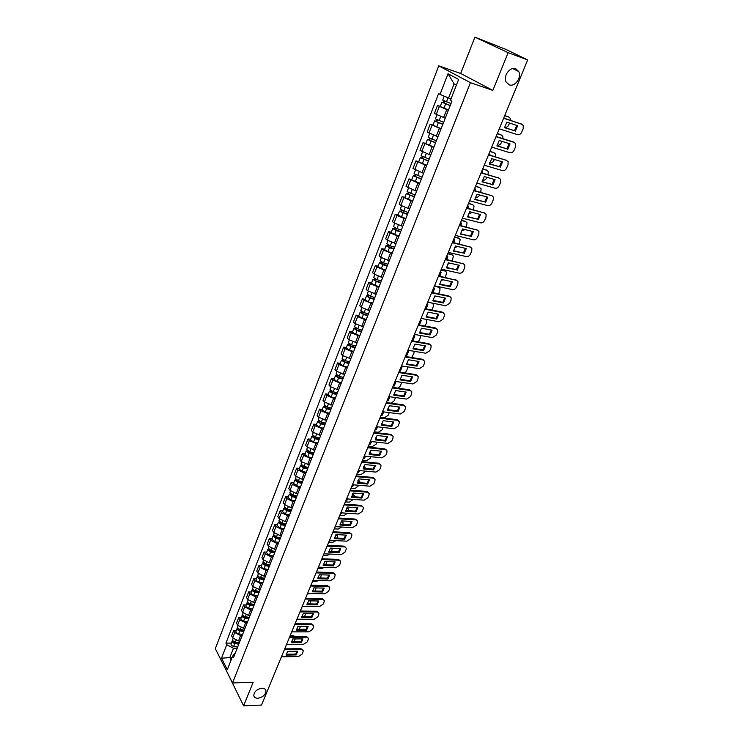 <?xml version="1.0" encoding="UTF-8"?>
<svg xmlns="http://www.w3.org/2000/svg" width="743" height="743" viewBox="0 0 743 743"><rect width="100%" height="100%" fill="white"/><g stroke="black" fill="none" stroke-linecap="round" stroke-linejoin="round"><path stroke-width="1.11" d="M261.926 688.204C264.155 688.204 265.474 689.03 265.91 690.693C265.669 694.733 262.966 697.259 257.812 698.262C255.564 698.271 254.227 697.445 253.79 695.754C254.06 691.705 256.772 689.188 261.926 688.204M515.753 68.765L518.725 71.514C522.013 77.337 514.89 87.237 509.178 84.813L506.113 81.99C502.881 76.167 510.06 66.276 515.753 68.765M226.55 671.05L243.602 705.85L261.527 705.061L527.679 59.932L508.138 52.66L474.916 37.15L460.679 73.473L438.779 65.848L215.321 648.658L232.522 682.956L470.43 82.668L492.86 90.395L508.138 52.66M474.916 37.15L505.927 49.4L525.329 58.846M243.602 705.85L253.14 682.315L232.522 682.956M524.391 58.409L527.679 59.932M524.493 58.186L525.468 58.502M448.354 110.252L437.451 105.487L434.376 113.428L445.233 118.193M440.265 106.398L437.451 105.487M441.008 128.966L430.197 124.192L427.151 132.031L437.933 136.814M433.002 125.056L430.197 124.192M433.754 147.439L423.036 142.647L420.027 150.392L430.717 155.194M425.832 143.483L423.036 142.647M426.593 165.689L415.959 160.878L412.987 168.522L423.594 173.342M418.755 161.677L415.959 160.878M419.526 183.707L408.975 178.877L406.04 186.419L416.563 191.257M411.761 179.639L408.975 178.877M412.541 201.492L402.074 196.644L399.177 204.102L400.867 205.402L409.616 208.959M404.851 197.378L402.074 196.644M405.641 219.064L396.929 215.526L395.257 214.207L392.397 221.563L394.059 222.9L402.752 226.429M398.034 214.894L395.257 214.207M398.833 236.423L390.168 232.903L388.524 231.537L385.71 238.809L387.335 240.184L395.973 243.695M391.301 232.197L388.524 231.537M392.109 253.558L383.499 250.057L381.883 248.664L379.097 255.852L380.695 257.254L389.286 260.747M384.642 249.295L381.883 248.664M385.459 270.489L376.905 267.016L375.317 265.585L372.559 272.681L374.138 274.121L382.673 277.594M378.076 266.18L375.317 265.585M378.893 287.216L370.395 283.761L368.825 282.303L366.104 289.306L367.664 290.782L376.144 294.237M371.584 282.86L368.825 282.303M372.41 303.738L363.959 300.302L362.417 298.816L359.733 305.735L361.256 307.24L369.689 310.676M365.166 299.345L362.417 298.816M366.002 320.066L357.597 316.648L356.083 315.125L353.427 321.97L354.931 323.502L363.308 326.92M358.823 315.636L356.083 315.125M359.668 336.207L351.318 332.799L349.823 331.248L347.204 338.009L348.681 339.579L357.011 342.969M352.563 331.722L349.823 331.248M353.408 352.145L345.114 348.764L343.647 347.185L341.046 353.863L342.504 355.46L350.789 358.832M346.368 347.631L343.647 347.185M347.222 367.896L338.975 364.534L337.536 362.928L334.963 369.531L336.403 371.156L344.631 374.509M340.257 363.346L337.536 362.928M341.111 383.472L332.91 380.128L331.489 378.484L328.954 385.023L330.366 386.666L338.548 390.001M334.211 378.884L331.489 378.484M335.074 398.861L326.92 395.536L325.518 393.874L323.019 400.328L324.403 402L332.539 405.316M328.23 394.236L325.518 393.874M329.103 414.074L320.995 410.768L319.62 409.077L317.14 415.458L318.515 417.157L326.595 420.454M322.323 409.412L319.62 409.077M323.196 429.11L315.143 425.823L313.787 424.104L311.336 430.411L312.682 432.138L320.725 435.417M316.481 424.42L313.787 424.104M317.363 443.98L309.357 440.701L308.02 438.964L305.596 445.196L306.924 446.952L314.921 450.212M310.713 439.252L308.02 438.964M311.596 458.672L303.627 455.413L302.317 453.648L299.921 459.815L301.231 461.589L309.172 464.839M305.001 453.917L302.317 453.648M305.893 473.198L304.305 473.059L297.971 469.966L296.68 468.174L294.312 474.275L295.593 476.068L301.909 479.17L303.497 479.3M299.355 468.415L296.68 468.174M300.256 487.566L298.667 487.445L292.38 484.352L291.107 482.541L288.767 488.569L290.03 490.389L296.299 493.482L297.887 493.603M293.773 482.755L291.107 482.541M294.674 501.776L293.095 501.664L286.844 498.572L285.591 496.742L283.278 502.705L284.523 504.543L290.754 507.636L292.333 507.738M288.256 496.937L285.591 496.742M289.166 515.828L287.587 515.726L281.374 512.642L280.139 510.785L277.854 516.682L279.08 518.549L285.266 521.632L286.844 521.725M282.795 510.961L280.139 510.785M283.705 529.722L282.136 529.638L275.969 526.555L274.752 524.679L272.486 530.502L273.693 532.387L279.842 535.471L281.421 535.554M277.399 524.827L274.752 524.679M278.319 543.458L276.74 543.393L270.61 540.31L269.421 538.415L267.183 544.182L268.372 546.086L274.483 549.161L276.052 549.235M272.059 538.545L269.421 538.415M272.978 557.055L271.409 556.99L265.325 553.916L264.146 552.003L261.926 557.705L263.096 559.628L269.17 562.702L270.74 562.757M266.783 552.114L264.146 552.003M267.703 570.494L266.143 570.448L260.087 567.373L258.926 565.442L256.734 571.079L257.886 573.029L263.923 576.094L265.492 576.141M261.555 565.534L258.926 565.442M262.483 583.794L260.923 583.757L254.905 580.692L253.762 578.741L251.598 584.323L252.731 586.283L258.731 589.348L260.291 589.375M256.391 578.806L253.762 578.741M257.319 596.954L255.759 596.926L249.787 593.861L248.664 591.892L246.518 597.409L247.633 599.397L253.595 602.452L255.155 602.48M251.283 591.939L248.664 591.892M252.211 609.966L250.66 609.957L244.716 606.892L243.611 604.904L241.484 610.365L242.589 612.362L248.515 615.427L250.066 615.436M246.221 604.932L243.611 604.904M247.159 622.848L245.608 622.838L239.701 619.783L238.614 617.777L236.515 623.182L237.602 625.197L243.49 628.253L245.032 628.253M241.215 617.786L238.614 617.777M242.153 635.581L240.611 635.59L234.742 632.544L233.664 630.519L231.593 635.869L232.661 637.903L238.512 640.949L240.054 640.93M236.265 630.51L233.664 630.519M456.388 85.148L454.094 83.894L448.577 98.002L451.029 98.81M448.577 98.002L440.023 94.389L448.02 73.743L458.626 79.427L450.434 100.333L451.92 101.178L233.451 657.759L232.624 656.134L227.312 669.694L221.516 658.187L226.736 644.72L233.46 648.24L229.856 657.462L231.129 659.942M440.023 94.389L438.593 93.572L225.928 643.15L226.736 644.72M438.779 65.848L470.43 82.668M460.679 73.473L492.86 90.395M232.113 657.425L221.516 658.187M237.212 648.193L233.46 648.24M231.37 643.094L225.928 643.15M235.438 652.688L232.624 656.134M516.552 69.136L516.097 70.241M448.02 73.743L454.094 83.894M504.562 127.499L514.5 130.712L516.784 125.391M503.689 118.081L521.744 124.174M515.354 131.186L517.667 125.678L506.837 122.14L504.534 127.694L514.5 130.712M499.259 128.808L517.527 134.678C519.292 135.003 520.704 134.13 521.762 132.068L523.193 128.688L523.239 125.465L521.038 123.793M503.615 118.248L521.902 124.267M450.982 103.556L442.717 100.11L444.249 96.172M450.239 105.46L443.432 102.766L444.091 102.905L444.741 101.234M504.571 127.35L504.608 127.359C506.364 127.694 507.748 126.839 508.788 124.805L509.531 123.013M510.487 120.32L510.2 118.286L508.862 117.097L504.664 115.704M450.174 105.617L441.918 102.162L443.302 102.45L443.915 100.862M448.466 109.964L440.218 106.509L441.918 102.162M504.729 115.546L508.732 117.022M443.998 103.138L443.302 102.45M496.983 145.758L506.921 148.841L509.178 143.622M496.083 136.508L513.413 141.978M507.766 149.334L510.042 143.891L499.231 140.501L496.965 145.99L506.921 148.841M491.699 147.133L509.949 152.742C511.704 153.058 513.116 152.185 514.156 150.142L515.568 146.798L515.623 143.678L514.258 142.461L495.999 136.703M489.498 163.794L499.435 166.748L501.655 161.621M488.578 154.702L506.772 160.46M500.262 167.259L502.509 161.881L491.717 158.64L489.479 164.054L499.435 166.748M484.241 165.225L502.454 170.593C504.209 170.881 505.611 170.017 506.642 168.002L508.036 164.695L508.11 161.677L505.881 159.931M488.485 154.925L506.717 160.442M443.617 122.326L435.407 118.88L436.94 114.942M496.24 136.118L497.225 136.861M442.893 124.174L436.122 121.508L436.791 121.62L437.404 120.041M497.067 145.136L497.234 145.182C498.98 145.489 500.364 144.644 501.386 142.628L501.915 141.346M502.965 138.681L502.788 136.248L501.432 135.04L497.234 133.712M442.819 124.35L434.618 120.905L436.011 121.146L436.587 119.669M441.138 128.641L432.946 125.196L434.618 120.905M497.318 133.526L500.606 134.567M436.689 121.889L436.011 121.146M436.345 140.845L428.2 137.409L429.677 133.591M488.922 153.866L489.943 154.182L489.823 155.073M435.639 142.647L428.915 140.009L429.584 140.102L430.16 138.607M489.683 162.708L489.934 162.782C491.68 163.079 493.055 162.225 494.067 160.237L494.401 159.439M495.497 156.792L495.47 153.996L494.086 152.77L489.897 151.498M435.556 142.851L427.42 139.415L428.813 139.61L429.352 138.226M433.893 147.086L425.767 143.65L427.42 139.415M488.978 154.813L489.117 153.931M489.99 151.275L494.16 152.789M429.463 140.408L428.813 139.61M482.114 181.608L492.042 184.431L494.234 179.407M481.167 172.664L499.389 178.236M492.86 184.961L495.079 179.648L484.306 176.546L482.086 181.896L492.042 184.431M476.867 183.094L495.052 188.22C496.816 188.49 498.2 187.626 499.222 185.629L500.596 182.369L500.68 179.444L498.442 177.67M481.065 172.924L499.268 178.19M474.814 199.198L484.742 201.892L486.906 196.969M473.848 190.412L492.098 195.79M485.541 202.44L487.742 197.192L476.978 194.239L474.786 199.523L484.742 201.892M469.585 200.74L487.752 205.635C489.498 205.885 490.882 205.022 491.894 203.053L493.25 199.83L493.343 196.988L491.095 195.186M473.728 190.691L491.903 195.725M467.607 216.575L477.526 219.148L479.662 214.309M466.613 207.938L484.891 213.13M478.316 219.705L480.489 214.523L469.743 211.699L467.579 216.928L477.526 219.148M462.397 218.163L480.526 222.835C482.281 223.067 483.656 222.203 484.659 220.253L485.996 217.077L486.098 214.318L483.842 212.498M466.483 208.244L484.64 213.046M429.166 159.141L421.077 155.705L422.516 152.009M481.687 171.41L482.699 171.698L482.495 173.054M428.479 160.887L421.792 158.278L422.461 158.352L423.008 156.94M482.421 180.085L482.736 180.177C484.473 180.447 485.848 179.602 486.851 177.633L486.981 177.317M488.077 174.67L488.244 171.522L486.832 170.277L482.653 169.06M428.386 161.12L420.306 157.683L421.708 157.841L422.21 156.559M426.751 165.299L418.68 161.863L420.306 157.683M481.64 172.803L481.891 171.466M482.755 168.81L486.971 170.323M422.33 158.686L421.708 157.841M422.08 177.196L414.046 173.769L415.439 170.193M474.536 188.731L475.557 189.01L475.232 190.793M421.411 178.896L414.761 176.314L415.439 176.37L415.95 175.051M475.26 197.257L475.622 197.35C477.294 197.61 478.631 196.821 479.644 194.972M480.749 192.326L481.102 188.833L479.672 187.58L475.492 186.409M421.309 179.156L413.284 175.719L414.696 175.84L415.151 174.661M419.693 183.28L411.678 179.852L413.284 175.719M474.368 190.552L474.749 188.787M475.604 186.14L479.876 187.645M415.291 176.741L414.696 175.84M415.077 195.037L407.099 191.61L408.446 188.146M467.477 205.848L468.489 206.117L468.034 208.309M414.427 196.681L407.814 194.118L408.492 194.155L408.975 192.92M468.22 214.235L472.362 212.396M473.505 209.758L474.043 205.932L472.594 204.669L468.424 203.554M414.325 196.96L406.347 193.542L407.768 193.617L408.186 192.53M412.718 201.047L404.759 197.619L406.347 193.542M467.152 208.077L467.7 205.904M468.545 203.257L472.854 204.762M408.334 194.564L407.768 193.617M460.493 233.739L470.403 236.19L472.511 231.444M459.471 225.25L477.777 230.265M471.183 236.766L473.319 231.649L462.592 228.955L460.456 234.119L470.403 236.19M455.292 235.382L473.393 239.831C475.139 240.035 476.514 239.181 477.508 237.258L478.826 234.11L478.929 231.444L476.672 229.587M459.332 225.584L477.452 230.154M408.167 212.647L400.245 209.229L401.545 205.867M460.502 222.761L461.514 223.011L460.901 225.612M407.536 214.253L400.96 211.718L401.638 211.736L402.093 210.575M461.282 231.008L465.109 229.587M466.353 226.987L467.068 222.835L465.601 221.553L461.44 220.495M407.415 214.551L399.502 211.133L400.923 211.17L401.313 210.185M405.836 218.581L397.932 215.164L399.502 211.133M460.01 225.38L460.725 222.816M461.57 220.169L465.926 221.665M401.471 212.173L400.923 211.17M453.462 250.697L463.363 253.029L465.443 248.376M452.422 242.348L470.737 247.187M464.124 253.623L466.242 248.561L455.533 246.007L453.425 251.097L463.363 253.029M448.28 252.388L466.353 256.614C468.09 256.809 469.455 255.954 470.44 254.05L471.749 250.939L471.861 248.357L469.595 246.481M452.273 242.71L470.365 247.066M401.341 230.042L396.929 228.649L393.465 226.634L394.728 223.383M453.611 239.469L454.614 239.71L453.834 242.692M400.728 231.602L394.189 229.085L394.867 229.085L395.295 228.008M454.456 247.595L457.874 246.565M459.285 244.001L460.177 239.525L458.682 238.243L454.53 237.231M400.598 231.927L396.195 230.534L392.731 228.51L394.171 228.51L394.514 227.618M399.037 235.903L394.635 234.519L391.189 232.494L392.731 228.51M452.924 242.469L453.843 239.525M454.679 236.878L459.072 238.373M394.691 229.559L394.171 228.51M446.506 267.452L456.406 269.672L458.459 265.093M445.447 259.242L463.781 263.914M457.159 270.276L459.248 265.279L448.558 262.846L446.469 267.879L456.406 269.672M441.342 269.189L459.388 273.201C461.124 273.378 462.48 272.523 463.456 270.638L464.746 267.573L464.867 265.065L462.592 263.171M445.289 259.632L463.353 263.765M394.589 247.224L390.205 245.868L386.778 243.815L388.004 240.676M446.794 255.982L447.806 256.214L446.831 259.558M393.994 248.738L387.493 246.249L388.57 245.236M447.732 263.997L450.648 263.319M452.311 260.812L453.36 256.029L451.855 254.728L447.704 253.762M393.864 249.081L389.471 247.725L386.054 245.682L387.493 245.645L387.809 244.837M392.323 253.019L387.939 251.663L384.521 249.611L386.054 245.682M445.902 259.344L447.035 256.038M447.862 253.391L452.292 254.886M387.985 246.741L387.493 245.645M439.642 284.002L449.534 286.111L451.558 281.616M438.565 275.932L456.908 280.427M450.277 286.724L452.338 281.792L441.667 279.479L439.605 284.458L450.277 286.724L449.534 286.111M434.497 285.786L452.515 289.594C454.242 289.751 455.598 288.897 456.555 287.039L457.837 284.002L457.957 281.569L455.682 279.656M438.398 276.34L456.425 280.269M387.93 264.202L383.555 262.873L380.165 260.793L381.354 257.756M440.06 272.291L441.073 272.514L439.893 276.22M387.354 265.669L380.89 263.198L381.939 262.242M441.119 280.204L443.395 279.86M445.41 277.418L446.627 272.328L445.103 271.028L440.961 270.108M387.205 266.04L382.84 264.712L379.45 262.632L380.899 262.567L381.178 261.842M385.682 269.923L381.317 268.604L377.946 266.523L379.45 262.632M438.927 276.006L440.311 272.347M441.128 269.718L445.596 271.204M381.373 263.7L380.899 262.567M432.863 300.358L442.744 302.355L444.741 297.943M431.767 292.417L448.846 295.946L450.119 296.754M443.469 302.986L445.512 298.101L434.859 295.918L432.825 300.841L443.469 302.986L442.744 302.355M427.736 302.187L445.716 305.791L449.738 303.237L451.001 300.246L451.131 297.878L448.846 295.946M431.581 292.853L449.58 296.568M381.345 280.965L376.998 279.674L373.636 277.576L374.788 274.631M433.41 288.423L434.414 288.637L433.011 292.677M380.787 282.396L375.967 280.956L374.361 279.953L375.382 279.052M434.609 296.225L436.02 296.16M438.593 293.829L439.865 290.773L439.977 288.433L438.435 287.132L434.302 286.259M380.639 282.786L376.283 281.486L372.93 279.387L374.379 279.284L374.63 278.644M379.134 286.622L374.778 285.331L371.444 283.222L372.93 279.387M432.017 292.473L433.671 288.479M434.479 285.841L438.983 287.327M374.834 280.464L374.379 279.284M426.157 316.518L436.03 318.413L437.998 314.085M425.042 308.707L442.094 312.051L443.404 312.887M436.745 319.053L438.769 314.233L428.126 312.162L426.12 317.02L436.745 319.053L436.03 318.413M421.049 318.394L438.992 321.793L443.004 319.249L444.249 316.286L444.379 314.001L442.094 312.051M424.847 309.172L442.819 312.682M374.844 297.534L370.506 296.271L367.191 294.144L368.296 291.302M426.835 304.361L427.838 304.565L426.176 308.93M374.305 298.918L369.503 297.516L367.906 296.494L368.909 295.649M431.822 310.035L433.28 306.627L433.392 304.361L431.841 303.051L427.717 302.225M374.138 299.327L369.81 298.064L366.494 295.937L368.156 295.24M372.652 303.116L368.324 301.862L365.017 299.726L366.494 295.937M425.052 308.679L427.104 304.416M368.37 297.024L367.943 295.798M419.535 332.493L429.398 334.276L431.339 330.022M418.402 324.812L435.426 327.96L436.773 328.833M430.104 334.926L432.101 330.161L421.476 328.22L419.489 333.013L430.104 334.926L429.398 334.276M414.436 334.415L432.361 337.61L436.345 335.074L437.571 332.149L437.711 329.92L435.426 327.96M418.198 325.295L436.132 328.61M368.426 313.899L364.098 312.664L360.819 310.518L361.887 307.769M420.334 320.122L421.337 320.307L419.405 324.997M367.896 315.246L363.113 313.88L361.535 312.84L362.51 312.051M425.089 326.047L426.77 322.295L426.491 319.425M367.729 315.673L363.411 314.438L360.123 312.292L361.767 311.642M366.253 319.416L361.943 318.19L358.665 316.035L360.123 312.292M418.588 324.357L420.603 320.168M361.99 313.388L361.581 312.116M418.708 324.385L419.368 324.988M412.987 348.281L422.841 349.953L424.764 345.783M411.836 340.721L428.822 343.693L430.206 344.585M423.538 350.622L425.507 345.913L414.91 344.083L412.941 348.829L423.538 350.622L422.841 349.953M407.907 350.241L425.795 353.25L429.76 350.724L430.977 347.826L431.116 345.662L428.822 343.693M411.622 341.232L429.528 344.353M362.073 330.068L357.773 328.87L354.522 326.697L355.553 324.041M411.984 340.35L412.987 340.526L414.91 335.873L413.907 335.697M361.562 331.378L356.798 330.041L355.238 329L356.185 328.257M418.374 341.864L420.343 337.796L420.389 335.474M361.386 331.824L357.086 330.626L353.835 328.452L355.451 327.849M359.937 335.52L355.637 334.331L352.396 332.149L353.835 328.452M412.189 339.857L414.185 335.743M355.683 329.548L355.293 328.248M412.309 339.876L412.987 340.526M406.523 363.884L416.359 365.454L418.253 361.358M405.344 356.454L422.312 359.24L423.724 360.16M417.046 366.132L418.996 361.479L408.418 359.761L406.477 364.451L417.046 366.132L416.359 365.454M401.452 365.881L419.312 368.704L423.259 366.178L424.457 363.318L424.597 361.219L422.312 359.24M405.13 356.974L422.999 359.909M355.804 346.052L351.513 344.882L348.3 342.681L349.294 340.127M405.659 355.693L406.653 355.86L408.557 351.253L407.554 351.086M355.303 347.315L350.557 346.015L349.015 344.966L349.944 344.278M411.668 357.494L413.981 353.111L414.185 351.29M355.126 347.78L350.835 346.609L347.622 344.418L349.21 343.86M353.687 351.439L349.405 350.278L346.201 348.077L347.622 344.418M405.873 355.182L407.842 351.142M349.451 345.532L349.089 344.176M405.994 355.2L406.653 355.86M400.124 379.311L409.96 380.778L411.826 376.757M398.935 371.992L415.866 374.602L417.306 375.559M410.628 381.465L412.551 376.868L402 375.261L400.078 379.887L410.628 381.465L409.96 380.778M393.214 385.858L394.208 386.007L396.065 381.512L395.072 381.363L412.894 383.982L416.823 381.465L418.012 378.633L418.16 376.599L415.866 374.602M398.703 372.54L416.544 375.289M349.6 361.85L345.337 360.699L342.142 358.488L343.108 356.018M399.4 370.859L400.393 371.017L402.269 366.466L401.276 366.308M349.117 363.067L344.39 361.804L342.867 360.736L343.768 360.104M404.963 372.921L406.532 371.045L407.944 366.912M348.931 363.559L344.659 362.417L341.483 360.197L343.043 359.686M347.51 367.172L343.247 366.03L340.071 363.81L341.483 360.197M399.623 370.33L401.573 366.355M343.294 361.312L342.95 359.928M399.743 370.348L400.393 371.017M393.799 394.552L403.625 395.926L405.474 391.979M392.592 387.354L409.495 389.796L410.972 390.772M404.285 396.632L406.189 392.081L395.647 390.577L393.753 395.155L404.285 396.632L403.625 395.926M388.775 396.623L406.56 399.084L410.47 396.576L411.641 393.781L411.789 391.802L409.495 389.796M392.36 387.93L410.164 390.493M343.48 377.453L339.226 376.339L336.068 374.101L336.997 371.714M343.006 378.642L338.297 377.407L336.783 376.329L337.666 375.744M398.202 388.171L400.328 385.988L401.712 382.329M342.811 379.144L338.557 378.029L335.409 375.791L336.95 375.326M341.409 382.719L337.164 381.605L334.016 379.367L335.409 375.791M393.437 385.311L395.369 381.41M337.211 376.915L336.885 375.494M393.558 385.329L394.208 386.007M387.558 409.625L397.366 410.907L399.186 407.025M386.332 402.548L403.198 404.814L404.703 405.817M398.016 411.613L399.901 407.118L389.378 405.715L387.502 410.247L398.016 411.613L397.366 410.907M382.543 411.733L400.291 414.018L404.183 411.511L405.344 408.752L405.492 406.82L403.198 404.814M386.091 403.133L403.858 405.52M337.424 392.88L333.18 391.793L330.059 389.536L330.951 387.233M387.094 400.691L388.087 400.83L389.899 396.781M336.969 394.031L332.279 392.824L330.774 391.737L331.638 391.208M391.217 403.198L394.189 400.765L395.48 397.551M336.765 394.552L332.53 393.465L329.409 391.208L330.923 390.781M335.381 398.081L331.146 397.003L328.034 394.737L329.409 391.208M387.326 400.124L389.174 396.678M331.192 392.341L330.886 390.883M387.447 400.133L388.087 400.83M381.373 424.522L391.171 425.711L392.973 421.894M380.137 417.557L396.966 419.665L398.499 420.687M391.812 426.436L393.679 421.987L383.174 420.687L381.326 425.163L391.812 426.436L391.171 425.711M376.376 426.668L394.096 428.785L397.969 426.287L399.112 423.547L399.26 421.68L396.966 419.665M379.887 418.17L397.616 420.38M331.434 408.13L327.217 407.071L324.124 404.786L324.988 402.576M381.048 415.356L382.032 415.486L383.769 411.891M330.997 409.244L326.326 408.065L324.84 406.978L325.675 406.486M380.23 417.325L384.298 417.826L388.125 415.374L389.276 412.597M388.478 409.746L387.577 409.495M330.784 409.783L326.567 408.724L323.484 406.44L324.97 406.059M329.418 413.275L325.202 412.216L322.118 409.932L323.484 406.44M381.289 414.77L383.007 411.789M387.679 408.975L388.589 409.755M325.248 407.582L324.96 406.087M381.41 414.78L382.032 415.486M375.271 439.252L385.05 440.348L386.834 436.605M374.017 432.398L390.809 434.349L392.369 435.389M385.682 441.082L387.521 436.689L377.045 435.491L375.215 439.912L385.682 441.082L385.05 440.348M370.283 441.435L387.967 443.385L391.821 440.887L392.954 438.184L393.103 436.364L390.809 434.349M373.757 433.03L391.45 435.073M325.518 423.204L321.31 422.173L318.255 419.869L319.081 417.742M375.057 429.863L376.051 429.974L377.685 426.826M325.09 424.281L320.437 423.139L318.97 422.033L319.778 421.587M374.258 431.804L378.317 432.277L382.125 429.825L383.1 427.466M383.026 424.727L381.465 424.021M324.877 424.838L320.679 423.807L317.614 421.504L319.016 421.114M323.521 428.284L319.323 427.262L316.277 424.959L317.614 421.504M375.308 429.25L376.896 426.733M381.614 423.473L382.636 424.374M319.369 422.656L319.193 421.244M375.429 429.268L376.051 429.974M369.225 453.824L378.995 454.827L380.76 451.15M367.961 447.072L384.725 448.865L386.295 449.924M379.627 455.57L381.447 451.224L370.989 450.119L369.169 454.493L379.627 455.57L378.995 454.827M364.265 456.035L381.911 457.818L385.747 455.329L386.871 452.654L387.019 450.89L384.725 448.865M367.692 447.723L385.357 449.599M319.666 438.11L315.478 437.098L312.45 434.776L313.249 432.732M369.141 444.203L370.125 444.314L371.649 441.583M319.258 439.15L314.623 438.036L313.165 436.921L313.955 436.522M368.352 446.125L372.401 446.562L376.19 444.11L376.989 442.169M377.333 439.484L375.456 438.389M319.035 439.726L314.846 438.714L311.819 436.392L313.1 435.965M317.698 443.134L313.518 442.131L310.49 439.81L311.819 436.392M369.401 443.58L370.813 441.491M375.642 437.822L376.72 438.76M313.555 437.553L313.537 436.28M369.522 443.59L370.125 444.314M363.253 468.229L373.014 469.139L374.751 465.527M361.971 461.589L378.707 463.223L380.295 464.301M373.627 469.892L375.429 465.592L364.989 464.589L363.197 468.917L373.627 469.892L373.014 469.139M358.312 470.468L375.921 472.093L379.738 469.613L380.843 466.966L380.992 465.248L378.707 463.223M361.692 462.257L379.329 463.966M313.89 452.84L309.72 451.855L306.71 449.515L307.481 447.546M363.29 458.394L364.274 458.487L365.649 456.174M313.49 453.852L308.865 452.756L307.426 451.633L308.196 451.28M362.51 460.288L366.55 460.688L370.32 458.245L370.952 456.713M371.584 454.066L369.531 452.608M313.258 454.437L309.088 453.453L306.088 451.112L307.268 450.657M311.939 457.809L307.769 456.834L304.779 454.493L306.088 451.112M363.559 457.744L364.776 456.081M369.773 452.023L370.859 452.989M307.816 452.283L307.918 451.122M363.68 457.762L364.274 458.487M357.355 482.467L367.098 483.303L368.807 479.746M356.055 475.938L372.754 477.424L374.37 478.52M367.701 484.065L369.485 479.811L359.064 478.901L357.29 483.182L367.701 484.065L367.098 483.303M352.414 484.742L369.995 486.21L373.794 483.739L374.89 481.12L375.039 479.449L372.754 477.424M355.767 476.616L373.367 478.176M308.169 467.403L304.017 466.446L301.045 464.096L301.779 462.202M357.504 472.418L358.488 472.511L359.696 470.598M307.788 468.387L303.181 467.319L301.76 466.186L302.503 465.88M356.724 474.294L360.764 474.666L364.516 472.232L364.989 471.09M365.807 468.461L363.699 466.669M307.546 468.982L303.395 468.025L300.423 465.675L301.519 465.192M306.237 472.316L302.095 471.359L299.132 469.009L300.423 465.675M357.773 471.759L358.776 470.514M363.977 466.084L365.064 467.059M302.132 466.836L302.336 465.787M357.894 471.768L358.488 472.511M351.513 496.556L361.237 497.299L362.937 493.816M350.194 490.129L366.866 491.467L368.491 492.572M361.841 498.07L363.596 493.863L353.204 493.046L351.448 497.281L361.841 498.07L361.237 497.299M346.591 498.859L364.135 500.178L367.915 497.708L369.002 495.126L369.15 493.491L366.866 491.467M349.907 490.826L367.469 492.228M302.512 481.808L298.38 480.87L295.435 478.501L296.141 476.681M351.773 486.303L352.758 486.377L353.779 484.854M302.141 482.755L297.562 481.715L296.151 480.582L296.875 480.312M351.012 488.16L355.033 488.485L359.083 485.3M360.039 482.699L359.974 481.882L357.95 480.591M301.899 483.368L297.767 482.43L294.822 480.062L295.844 479.569M300.609 486.665L296.476 485.736L293.541 483.359L294.822 480.062M352.052 485.625L352.814 484.78M358.275 479.997L359.324 480.972M296.513 481.241L296.819 480.275M352.173 485.634L352.758 486.377M345.736 510.487L355.451 511.147L357.123 507.72M344.408 504.163L361.042 505.351L362.686 506.475M356.036 511.927L357.782 507.766L347.408 507.042L345.671 511.23L356.036 511.927L355.451 511.147M340.833 512.819L358.33 513.989L362.101 511.528L363.178 508.964L363.327 507.385L361.042 505.351M344.111 504.878L361.637 506.122M296.921 496.055L292.807 495.135L289.881 492.748L290.559 491.012M346.108 500.03L347.092 500.104L347.9 498.962M345.356 501.869L349.377 502.157L353.25 499.361M354.281 496.77L354.281 495.637L352.293 494.355M296.568 496.965L291.999 495.952L290.606 494.801L291.265 494.559M296.318 497.596L292.203 496.677L289.287 494.29L290.244 493.789M295.036 500.856L290.922 499.946L288.015 497.559L289.287 494.29M346.396 499.333L346.879 498.878M352.656 493.77L353.659 494.745M346.517 499.342L347.092 500.104M340.025 524.27L349.721 524.846L351.374 521.484M338.687 518.038L355.275 519.088L356.946 520.23M350.306 525.635L352.024 521.521L341.678 520.88L339.96 525.022L350.306 525.635L349.721 524.846M335.139 526.629L352.6 527.651L356.352 525.19L357.411 522.663L357.559 521.122L355.275 519.088M338.381 518.772L355.86 519.877M291.395 510.135L287.29 509.243L284.402 506.837L285.052 505.175M340.508 513.608L342.068 512.902M339.755 515.428L343.768 515.688L347.473 513.264M348.541 510.682L348.653 509.234L346.721 507.971M291.052 511.017L286.501 510.032L285.117 508.871L285.674 508.611M290.801 511.658L286.696 510.775L283.807 508.37L284.708 507.85M289.538 514.88L285.433 513.998L282.554 511.593L283.807 508.37M347.12 507.404L348.04 508.361M340.916 512.911L341.483 513.673M334.369 537.895L344.055 538.396L345.69 535.09M333.022 531.765L349.581 532.675L351.263 533.836M344.631 539.195L346.331 535.127L336.003 534.57L334.313 538.666L344.631 539.195L344.055 538.396M329.502 540.291L346.925 541.164L350.659 538.712L351.708 536.214L351.866 534.709L349.581 532.675M332.706 532.517L350.157 533.474M285.934 524.066L281.838 523.193L278.978 520.778L279.6 519.181M334.963 527.047L336.263 526.694M334.22 528.849L338.223 529.072L341.734 527.019M342.829 524.437L343.08 522.691L341.232 521.447M285.6 524.911L281.068 523.954L279.693 522.793L280.157 522.524M285.34 525.57L281.244 524.707L278.393 522.283L279.238 521.753M284.086 528.756L280 527.901L277.148 525.477L278.393 522.283M341.659 520.899L342.486 521.827M328.777 551.38L338.455 551.808L340.071 548.557M327.422 545.343L343.944 546.124L345.634 547.285M339.022 552.606L340.703 548.585L330.394 548.111L328.722 552.16L339.022 552.606L338.455 551.808M323.929 553.795L341.316 554.529L345.031 552.086L346.071 549.616L346.219 548.148L343.944 546.124M327.106 546.105L344.511 546.922M280.52 537.839L276.452 536.994L273.61 534.561L274.204 533.028M329.483 540.347L330.496 540.337M328.75 542.121L332.743 542.316L336.012 540.616M337.183 538.043L337.563 536.009L335.864 534.784M280.204 538.656L275.69 537.718L274.325 536.557L274.715 536.297M279.935 539.325L275.867 538.489L273.034 536.056L273.842 535.517M278.699 542.483L274.631 541.647L271.808 539.204L273.034 536.056M336.681 534.607L336.988 535.155M323.251 564.717L332.91 565.061L334.508 561.875M321.877 558.773L338.362 559.423L340.071 560.593M333.468 565.878L335.13 561.894L324.849 561.504L323.186 565.516L333.468 565.878L332.91 565.061M318.413 567.16L335.771 567.754L339.467 565.321L340.498 562.869L340.647 561.439L338.362 559.423M321.552 559.553L338.929 560.231M275.179 551.464L271.111 550.637L268.307 548.195L268.873 546.727M323.326 555.253L327.31 555.42L330.282 554.064M331.592 551.501L332.112 549.179L331.22 548.148M274.864 552.253L270.368 551.343L269.347 549.913M274.594 552.941L270.536 552.114L267.731 549.671L268.502 549.123M273.368 556.061L269.319 555.244L266.514 552.792L267.731 549.671M317.781 577.915L327.422 578.184L329 575.045M316.397 572.064L332.845 572.574L334.564 573.763M327.969 579.001L329.623 575.063L319.36 574.757L317.716 578.723L327.969 579.001L327.422 578.184M312.961 580.385L330.273 580.84L333.951 578.407L334.972 575.992L335.121 574.599L332.845 572.574M316.063 572.862L333.403 573.392M269.885 564.94L265.845 564.132L263.059 561.671L263.598 560.278M317.967 568.256L321.942 568.386L324.552 567.373M326.066 564.819L326.353 561.559M269.588 565.702L265.102 564.81L264.053 563.389M269.31 566.398L265.27 565.599L262.493 563.138L263.217 562.59M268.102 569.482L264.062 568.692C262.121 568.126 261.192 567.308 261.285 566.222L262.493 563.138M312.366 590.973L321.998 591.168L323.558 588.085M310.973 585.205L327.394 585.595L329.112 586.784M322.536 591.995L324.171 588.094L313.927 587.871L312.301 591.79L322.536 591.995L321.998 591.168M307.565 593.462L324.84 593.787L328.508 591.363L329.511 588.967L329.66 587.611L327.394 585.595M310.639 586.013L327.932 586.422M264.657 578.268L260.626 577.487C258.685 576.93 257.765 576.104 257.867 575.017L258.388 573.689M312.664 581.119L316.629 581.221L318.784 580.534M320.595 577.989L321.264 574.813M264.369 579.001L259.901 578.138L258.805 576.726M264.09 579.716L260.059 578.936C258.127 578.379 257.208 577.552 257.301 576.457L258.007 575.909M262.892 582.763L258.861 581.992C256.929 581.435 256.019 580.608 256.112 579.512L257.301 576.457M307.017 603.883L316.629 604.013L318.171 600.976M305.605 598.208L321.988 598.477L323.744 599.694M317.159 604.848L318.775 600.985L308.559 600.836L306.952 604.718L317.159 604.848L316.629 604.013M302.225 606.399L319.462 606.604L323.112 604.18L324.106 601.811L324.254 600.493L321.988 598.477M305.262 599.034L322.527 599.313M259.474 591.456L255.462 590.694C253.539 590.146 252.629 589.32 252.731 588.205L253.224 586.942M307.407 593.843L312.924 593.564M315.181 591.029L316.091 587.917M259.205 592.162L254.756 591.326L253.632 589.914M258.917 592.886L254.905 592.125C252.982 591.577 252.072 590.75 252.174 589.636L252.843 589.078M257.728 595.905L253.725 595.152C251.803 594.604 250.893 593.778 250.995 592.663L252.174 589.636M301.714 616.671L311.317 616.718L312.84 613.746M300.302 611.08L316.639 611.22L318.422 612.455M311.837 617.563L313.435 613.746L303.237 613.672L301.649 617.517L311.837 617.563L311.317 616.718M296.949 619.207L314.14 619.281L317.772 616.866L318.766 614.517L318.905 613.226L316.639 611.22M299.949 611.916L317.177 612.065M254.357 604.505L250.354 603.762C248.441 603.223 247.54 602.387 247.651 601.263L248.116 600.065M302.215 606.446L306.636 606.455M309.822 603.92L310.899 600.873M254.087 605.183L249.657 604.365L248.515 602.972M253.8 605.916L249.806 605.183C247.883 604.635 246.982 603.808 247.103 602.675L247.744 602.118M252.629 608.907L248.636 608.173C246.722 607.635 245.822 606.799 245.933 605.666L247.103 602.675M296.476 629.312L306.051 629.302L307.565 626.368M295.045 623.814L311.354 623.841L313.156 625.086M306.571 630.148L308.15 626.368L297.98 626.368L296.411 630.175L306.571 630.148L306.051 629.302M291.72 631.875L308.884 631.829L312.497 629.414L313.472 627.092L313.62 625.838L311.354 623.841M294.692 624.668L311.874 624.687M249.286 617.414L245.301 616.69C243.398 616.161 242.506 615.315 242.627 614.173L243.063 613.04M304.519 616.681L305.698 613.69M249.035 618.065L244.623 617.266L243.463 615.891M248.738 618.808L244.763 618.092C242.85 617.563 241.958 616.718 242.079 615.575L242.692 615.018M247.577 621.761L243.602 621.055C241.698 620.516 240.806 619.681 240.927 618.538L242.079 615.575M300.33 610.997L304.082 611.117M291.284 641.831L300.85 641.748L302.336 638.869M289.844 636.417L306.116 636.324L307.936 637.587M301.361 642.602L302.921 638.869L292.779 638.934L291.219 642.695L301.361 642.602L300.85 641.748M286.547 644.413L303.664 644.237L307.268 641.841L308.234 639.537L308.382 638.311L306.116 636.324M289.491 637.28L306.636 637.169M244.28 630.185L240.305 629.479C238.41 628.959 237.519 628.114 237.649 626.953L238.066 625.875M299.234 629.312L300.488 626.368M244.029 630.807L239.636 630.036L238.457 628.671M243.732 631.569L239.766 630.863C237.862 630.343 236.98 629.497 237.11 628.337L237.704 627.779M242.589 634.494L238.624 633.798C236.72 633.268 235.837 632.432 235.968 631.271L237.11 628.337M295.222 623.396L299.605 623.823M286.157 654.221L295.705 654.063L297.172 651.24M284.699 648.88L300.943 648.676L302.782 649.958M296.206 654.927L297.748 651.23L287.625 651.37L286.083 655.094L296.206 654.927L295.705 654.063M281.43 656.821L298.51 656.524L302.095 654.137L303.051 651.862L303.19 650.664L300.943 648.676M284.337 649.763L301.444 649.531M239.32 642.816L235.364 642.138C233.469 641.618 232.587 640.772 232.726 639.602L233.126 638.581M293.959 641.803L295.296 638.915M239.079 643.419L234.695 642.667L233.516 641.33M238.782 644.19L234.825 643.512C232.93 642.992 232.057 642.147 232.197 640.968L232.763 640.41M237.639 647.079L233.692 646.41C231.807 645.89 230.924 645.045 231.064 643.865L232.197 640.968M290.151 635.664L293.244 635.655L294.813 636.389M238.512 640.949L240.611 635.59M243.49 628.253L245.608 622.838M248.515 615.427L250.66 609.957M253.595 602.452L255.759 596.926M258.731 589.348L260.923 583.757M263.923 576.094L266.143 570.448M269.17 562.702L271.409 556.99M274.483 549.161L276.74 543.393M279.842 535.471L282.136 529.638M285.266 521.632L287.587 515.726M290.754 507.636L293.095 501.664M296.299 493.482L298.667 487.445M301.909 479.17L304.305 473.059M307.583 464.691L309.998 458.515M313.323 450.054L315.766 443.803M319.118 435.24L321.598 428.925M324.988 420.259L327.496 413.87M330.932 405.111L333.468 398.647M336.941 389.778L339.505 383.239M343.015 374.268L345.606 367.655M349.164 358.581L351.792 351.885M355.386 342.699L358.042 335.92M361.683 326.632L364.367 319.778M368.054 310.37L370.776 303.432M374.509 293.912L377.258 286.882M381.038 277.25L383.825 270.136M387.642 260.384L390.465 253.187M394.329 243.314L397.189 236.033M401.109 226.03L403.997 218.656M407.963 208.532L410.888 201.065M414.9 190.821L417.872 183.252M421.931 172.878L424.94 165.215M429.055 154.711L432.092 146.947M436.262 136.303L439.345 128.446M443.571 117.663L446.692 109.713M237.602 625.197L239.701 619.783M242.589 612.362L244.716 606.892M247.633 599.397L249.787 593.861M252.731 586.283L254.905 580.692M257.886 573.029L260.087 567.373M263.096 559.628L265.325 553.916M268.372 546.086L270.61 540.31M273.693 532.387L275.969 526.555M279.08 518.549L281.374 512.642M284.523 504.543L286.844 498.572M290.03 490.389L292.38 484.352M295.593 476.068L297.971 469.966M301.231 461.589L303.627 455.413M306.924 446.952L309.357 440.701M312.682 432.138L315.143 425.823M318.515 417.157L320.995 410.768M324.403 402L326.92 395.536M330.366 386.666L332.91 380.128M336.403 371.156L338.975 364.534M342.504 355.46L345.114 348.764M348.681 339.579L351.318 332.799M354.931 323.502L357.597 316.648M361.256 307.24L363.959 300.302M367.664 290.782L370.395 283.761M374.138 274.121L376.905 267.016M380.695 257.254L383.499 250.057M387.335 240.184L390.168 232.903M394.059 222.9L396.929 215.526M400.867 205.402L403.774 197.935M407.758 187.682L410.703 180.122M414.733 169.748L417.715 162.085M421.801 151.572L424.82 143.817M428.962 133.173L432.017 125.316M436.206 114.533L439.299 106.574M232.661 637.903L234.742 632.544M446.45 101.912L448.066 97.779M443.942 108.329L445.651 103.974M508.026 116.642L508.862 117.097M439.104 120.719L440.701 116.632M436.633 127.044L438.314 122.753M431.85 139.275L433.41 135.3M429.408 145.526L431.07 141.291M493.278 152.278L494.086 152.77M424.69 157.609L426.213 153.717M422.275 163.776L423.919 159.587M486.043 169.775L486.832 170.277M417.622 175.701L419.098 171.912M415.235 181.794L416.851 177.661M478.891 187.06L479.672 187.58M410.638 193.57L412.077 189.874M408.288 199.588L409.885 195.502M471.824 204.13L472.594 204.669M403.737 211.216L405.149 207.613M401.415 217.17L402.994 213.13M464.839 221.005L465.601 221.553M396.929 228.649L398.304 225.129M394.635 234.519L396.195 230.534M457.939 237.676L458.682 238.243M390.205 245.868L391.542 242.441M387.939 251.663L389.471 247.725M451.122 254.152L451.855 254.728M383.555 262.873L384.865 259.53M381.317 268.604L382.84 264.712M444.379 270.433L445.103 271.028M376.998 279.674L378.271 276.415M374.778 285.331L376.283 281.486M437.72 286.529L438.435 287.132M370.506 296.271L371.751 293.086M368.324 301.862L369.81 298.064M364.098 312.664L365.315 309.571M361.943 318.19L363.411 314.438M357.773 328.87L358.953 325.843M355.637 334.331L357.086 330.626M351.513 344.882L352.665 341.938M349.405 350.278L350.835 346.609M345.337 360.699L346.452 357.829M343.247 366.03L344.659 362.417M339.226 376.339L340.313 373.543M337.164 381.605L338.557 378.029M333.18 391.793L334.248 389.072M331.146 397.003L332.53 393.465M327.217 407.071L328.248 404.415M325.202 412.216L326.567 408.724M321.31 422.173L322.323 419.581M319.323 427.262L320.679 423.807M315.478 437.098L316.462 434.581M313.518 442.131L314.846 438.714M309.72 451.855L310.676 449.404M307.769 456.834L309.088 453.453M304.017 466.446L304.946 464.059M302.095 471.359L303.395 468.025M298.38 480.87L299.28 478.548M296.476 485.736L297.767 482.43M292.807 495.135L293.689 492.878M290.959 495.479L291.312 494.578M290.922 499.946L292.203 496.677M287.29 509.243L288.145 507.042M285.47 509.559L285.804 508.695M285.433 513.998L286.696 510.775M281.838 523.193L282.674 521.057M280.037 523.481L280.362 522.645M280 527.901L281.244 524.707M276.452 536.994L277.26 534.914M274.669 537.254L274.975 536.446M274.631 541.647L275.867 538.489M271.111 550.637L271.901 548.613M269.356 550.869L269.653 550.099M269.319 555.244L270.536 552.114M265.845 564.132L266.607 562.172M264.099 564.346L264.387 563.603M264.062 568.692L265.27 565.599M260.626 577.487L261.369 575.574M258.898 577.673L259.177 576.958M258.861 581.992L260.059 578.936M255.462 590.694L256.186 588.837M253.753 590.852L254.022 590.165M253.725 595.152L254.905 592.125M250.354 603.762L251.06 601.96M248.673 603.901L248.924 603.242M248.636 608.173L249.806 605.183M245.301 616.69L245.989 614.944M243.639 616.801L243.88 616.17M243.602 621.055L244.763 618.092M240.305 629.479L240.973 627.779M238.652 629.572L238.893 628.968M238.624 633.798L239.766 630.863M235.364 642.138L236.005 640.485M233.729 642.203L233.952 641.627M233.692 646.41L234.825 643.512M293.244 635.655L293.68 636.389M265.91 690.693L265.149 689.263M518.725 71.514L512.679 68.579"/></g></svg>
